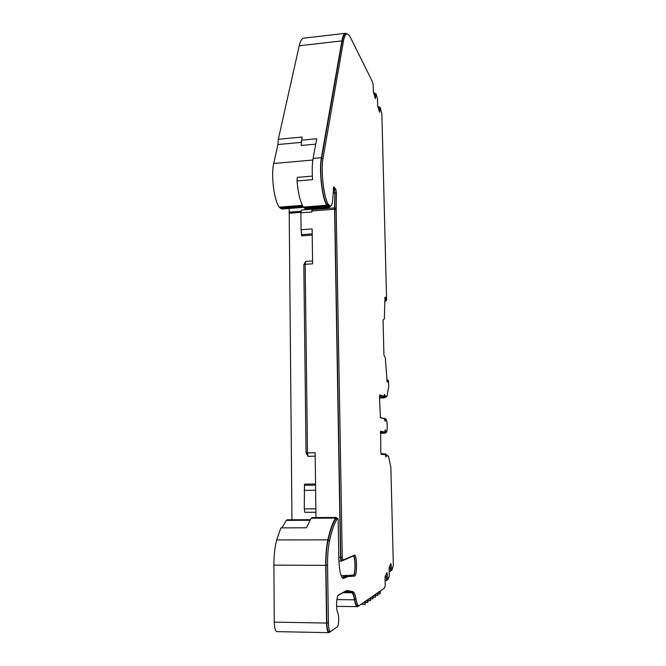 <?xml version="1.0" encoding="UTF-8"?>
<svg xmlns="http://www.w3.org/2000/svg" width="666" height="666" viewBox="0 0 666 666"><rect width="100%" height="100%" fill="white"/><g stroke="black" fill="none" stroke-linecap="round" stroke-linejoin="round"><path stroke-width="1" d="M341.949 577.405L346.12 575.599L353.296 575.083C355.719 574.234 355.386 554.911 352.988 556.118L341.483 561.13C340.95 561.063 340.642 559.798 340.542 557.35L334.59 209.232L334.865 192.84L334.407 190.21L333.291 188.869M389.993 565.65L390.676 570.337L391.849 570.346L393.348 565.517L390.85 467.382L388.445 456.01L387.271 455.952L386.588 454.687L386.022 457.043L385.323 454.612L381.285 454.378L380.786 451.889L380.694 431.26L384.773 432.001L385.298 429.737L386.039 432.234L386.605 432.334L387.229 429.004L387.079 422.868L386.28 419.239L385.714 419.089L385.139 421.295L384.449 418.764L380.403 417.724L379.478 397.119L379.803 394.863L383.907 396.412L384.407 394.297L385.156 396.894L385.572 397.044L385.78 395.929L386.954 396.387L388.794 386.197L388.386 380.178L387.895 382.184L387.096 381.826L385.339 357.992L383.916 354.878L383.05 320.005L384.365 318.864L384.965 297.136L385.714 297.844L386.372 300.632L386.588 299.384L381.868 113.844L380.203 107.442L379.637 112.313L377.68 106.011L377.464 98.501L376.015 93.781L375.408 98.685L373.368 92.108L373.151 84.474L372.111 81.077L350.666 37.87C349.334 35.198 348.077 33.933 346.878 34.058C345.388 34.307 344.214 36.788 343.373 41.483L323.035 158.35C320.662 170.471 323.784 197.569 328.238 204.237L330.544 206.252C331.776 205.811 332.542 203.122 332.825 198.185L333.716 186.813L335.781 189.177L336.472 193.115L336.197 209.365L342.249 557.259L342.94 560.098L354.37 555.136C357.001 553.812 357.376 575.124 354.728 576.082L347.644 576.614L343.681 578.413C340.934 578.096 339.31 571.478 338.811 558.549L338.153 519.455L337.912 518.464L337.079 519.097C334.299 523.426 331.801 530.602 329.578 540.625C328.13 547.51 327.456 555.727 327.547 565.268L328.413 622.918C328.621 628.612 329.354 631.501 330.636 631.568L329.046 632.675C327.622 632.6 326.798 629.395 326.573 623.06L325.724 565.367C325.632 555.486 326.34 546.986 327.855 539.868C330.128 529.711 332.684 522.444 335.522 518.081L336.397 517.44L336.83 518.473M353.638 555.452C355.786 557.7 355.636 574.641 353.438 575.99M315.909 512.246L304.828 512.329L304.279 508.899L304.504 484.14L315.534 483.982M315.617 490.226L315.867 508.999L315.617 490.226L304.071 490.376M312.146 229.212L312.604 263.811L305.178 264.294L307.459 452.855L308 456.327L315.168 456.177M312.221 235.115L301.631 235.864L301.074 229.728L300.882 212.812L301.407 210.023L311.921 209.216M289.177 208.475L291.958 519.78M312.354 176.107L297.286 177.381L297.019 180.986L312.587 179.678C311.954 171.154 312.129 164.069 313.112 158.441L316.733 138.753L301.565 140.168L302.189 137.038L278.305 139.277L277.938 144.53L273.718 163.486C270.829 175.1 274.151 200.841 279.254 207.151L281.901 209.041L303.521 207.359M278.305 139.277L299.225 45.779C300.333 41.009 301.806 38.478 303.646 38.187L345.512 33.317C343.981 33.566 342.774 36.089 341.908 40.876L321.37 157.709C318.881 170.271 322.136 198.376 326.781 205.261L329.187 207.342L330.269 206.277M346.17 575.066L346.253 575.557M328.654 632.667L277.131 631.634C275.424 631.551 274.467 628.388 274.267 622.127L273.892 565.126C273.892 555.361 274.833 546.969 276.731 539.926L280.844 527.888L306.36 527.788L311.205 518.231L312.279 517.615M310.239 519.671L287.262 519.805L286.305 520.404L281.926 527.88M286.305 520.404L309.873 520.271M277.938 144.53L301.29 142.374M301.565 140.168L301.248 145.471L315.742 144.139M391.849 570.346L390.934 563.494L389.102 567.69L389.277 576.381L387.912 579.578L386.963 572.585L385.031 576.997L385.206 585.922L384.157 588.328L359.024 605.685C357.833 605.943 356.834 603.771 356.044 599.167C355.278 594.63 354.287 592.166 353.072 591.766L348.468 590.7L346.004 590.825L338.378 595.113C337.587 595.462 336.996 597.86 336.621 602.322C336.422 607.392 336.805 610.947 337.779 612.978C339.219 614.943 338.861 626.015 337.321 626.798L330.636 631.568M386.588 454.687L385.398 454.728L386.588 454.687M380.544 431.468L385.472 432.367M386.605 432.334L385.447 432.367M333.333 188.02L334.39 189.294L335.081 193.223L334.807 209.474L340.767 557.259L341.467 560.089L342.84 560.089M380.261 397.993L379.595 397.344M312.562 260.98L305.627 261.43L305.178 264.294L303.821 264.793L305.627 261.43M308 456.327L306.052 452.913L303.821 264.793M382.983 589.135L380.436 590.917L380.011 593.856L379.52 591.55L378.13 592.507L377.697 595.496L377.197 593.156L375.774 594.147L375.316 597.177L374.808 594.813L373.343 595.829L372.877 598.9L372.361 596.511L370.854 597.552L370.379 600.674L369.838 598.251L368.298 599.317L367.807 602.489L367.257 600.041L365.676 601.14L365.168 604.362L364.61 601.881L357.642 606.659C356.377 606.926 355.319 604.645 354.478 599.8C353.754 595.479 352.805 593.131 351.631 592.757L347.003 591.716L344.563 591.841L337.995 595.521M311.929 208.674L311.913 211.788M306.052 452.913L315.118 452.689L315.617 489.918M315.867 508.999L315.984 517.565M311.205 518.231L335.522 518.081M297.019 180.986C298.16 193.257 300.266 201.956 303.33 207.084L305.969 209.141L328.996 207.359M387.479 455.96L387.187 455.244M380.494 432.9L381.268 433.258M384.69 397.261L385.88 397.219L386.03 396.42M336.472 518.489L335.581 519.105C332.784 523.434 330.269 530.602 328.03 540.625C326.565 547.51 325.882 555.719 325.974 565.259L326.831 622.885C327.031 628.587 327.772 631.468 329.054 631.543L330.286 631.568M337.912 518.464L336.413 518.473L337.887 518.481M351.373 575.923L346.195 576.606L342.632 578.188M346.878 34.058L345.612 34.207C344.106 34.457 342.932 36.93 342.083 41.633L321.578 158.475C319.189 170.604 322.319 197.685 326.798 204.345L328.013 205.836L330.361 206.269M376.015 93.781L374.908 93.898L374.592 96.054M380.203 107.442L379.12 107.551L378.829 109.699M384.915 298.892L385.256 300.691L386.413 300.641M387.237 380.219L388.361 380.178L387.237 380.219L387.046 381.119M385.756 396.403L386.954 396.387M383.866 396.412L384.432 397.078M382.734 396.453L383.899 396.412L379.603 395.263M385.997 574.783L386.713 579.57L387.912 579.578M346.778 590.634L351.648 591.749C352.872 592.149 353.871 594.621 354.637 599.15C355.436 603.754 356.435 605.927 357.634 605.669L358.533 605.685M387.104 579.57L386.68 580.569L385.855 575.108M391.059 570.337L390.642 571.311L389.86 565.95M386.114 454.695L385.789 453.937L385.198 454.603M384.382 454.553L384.132 453.837L380.952 453.638M380.394 432.251L383.641 432.825L383.849 432.018M384.615 432.001L384.898 433.05L385.506 433.15L385.764 432.359M385.381 419.097L385.106 418.489L384.349 418.739M383.466 418.514L380.136 417.191M379.503 396.02L382.75 397.236L382.983 396.445M383.724 396.42L384.024 397.71L384.715 397.069M385.431 397.044L385.88 397.219M387.52 380.211L387.246 379.462L386.971 380.12M384.89 299.758L385.273 301.432L385.581 300.691M379.32 107.534L379.046 106.635L378.688 109.241M375.108 93.873L374.825 92.957L374.45 95.579M368.206 73.177L367.69 72.136M365.942 68.623L365.418 67.566M363.636 63.969L363.095 62.879M361.263 59.199L360.714 58.092M358.841 54.321L358.275 53.18M356.36 49.317L355.777 48.152M353.812 44.197L353.213 42.999M347.277 34.058L345.512 33.317M335.581 519.105L337.079 519.097M386.471 573.709L387.038 573.717M390.451 564.593L391.009 564.593M385.256 300.691L386.372 300.632M373.668 93.073L374.825 92.957M377.913 106.743L379.046 106.635M384.831 301.457L385.273 301.432M390.642 571.311L389.21 571.303M386.68 580.569L385.139 580.561M341.858 577.247L342.432 577.255M384.615 419.563L385.597 419.53M385.472 455.178L386.48 455.153M342.79 578.296L343.931 578.304M304.345 485.306L315.551 485.156M304.279 508.899L315.867 508.807M301.074 229.728L312.138 228.929M301.457 234.657L312.204 233.891M300.882 212.812L311.913 211.963M279.845 207.825L302.705 206.044M279.254 207.151L302.347 205.344M280.661 208.566L303.155 206.818M289.052 212.163L300.965 211.255M289.044 213.228L300.882 212.329M273.718 163.486L312.845 160.031M340.767 557.259L342.249 557.259M334.807 209.474L336.197 209.365M338.794 557.35L340.542 557.35M311.896 210.972L334.59 209.232M276.731 539.926L327.855 539.868M312.121 517.615L336.355 517.457M303.33 207.084L326.781 205.261M313.112 158.441L321.37 157.709M299.225 45.779L341.908 40.876M347.003 591.716L345.121 591.691M380.194 397.993L384.407 397.86L380.244 398.002M379.803 397.852L384.024 397.71M382.958 396.711L383.749 396.678M383.433 418.373L384.507 418.34L383.433 418.373M381.235 433.258L385.472 433.15M380.652 433.158L384.898 433.05M383.841 432.076L384.615 432.059M380.353 432.908L383.624 432.825M384.232 453.937L385.406 453.912L384.232 453.937M311.904 209.632L334.59 207.884M333.083 192.982L334.865 192.84M333.216 190.309L334.407 190.21M304.695 208.6L328.03 206.793M303.946 207.85L327.339 206.035M328.03 540.625L329.578 540.625M325.974 565.259L327.547 565.268M326.831 622.885L328.413 622.918M347.019 590.684L348.468 590.7M351.648 591.749L353.072 591.766M354.637 599.15L356.044 599.167M384.865 431.759L385.897 431.735M384.873 432.259L386.039 432.234M383.866 396.42L385.023 396.378M384.007 396.936L385.156 396.894M385.547 397.044L384.424 397.078L385.539 397.036M387.046 381.019L388.178 380.977M384.948 297.893L385.714 297.844M384.998 299.583L386.114 299.525M342.083 41.633L343.373 41.483M321.578 158.475L323.035 158.35M326.798 204.345L328.238 204.237M327.322 205.078L328.763 204.97M328.013 205.836L329.445 205.727M334.39 189.294L335.781 189.177M335.081 193.223L336.472 193.115M334.807 208.258L336.197 208.15M354.478 599.8L336.879 599.583M351.631 592.757L342.898 592.665M326.573 623.06L274.267 622.127M273.892 565.126L325.724 565.367M312.171 517.59L336.397 517.44M341.467 560.089L342.857 560.098M346.195 576.606L347.644 576.614M343.04 578.413L343.681 578.413M341.084 575.566L346.12 575.599M338.886 561.122L341.358 561.13M384.831 301.482L385.323 301.457M379.961 593.856L378.105 593.839M377.639 595.496L375.741 595.479M375.258 597.177L373.318 597.152M372.818 598.9L370.829 598.876M370.313 600.674L368.273 600.649M367.74 602.489L365.642 602.464M365.093 604.353L361.105 604.303M357.118 606.651L336.58 606.36"/></g></svg>
